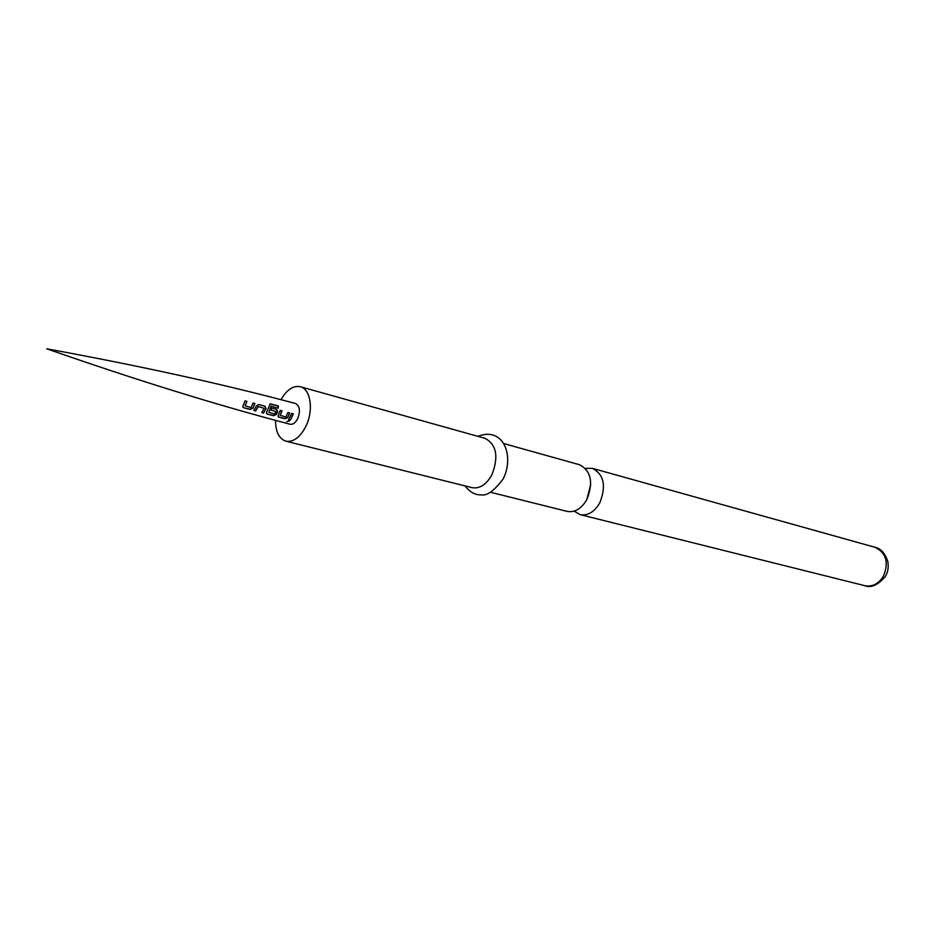 <?xml version="1.0" encoding="UTF-8"?>
<svg xmlns="http://www.w3.org/2000/svg" width="935" height="935" viewBox="0 0 935 935"><rect width="100%" height="100%" fill="white"/><g stroke="black" fill="none" stroke-linecap="round" stroke-linejoin="round"><path stroke-width="1.4" d="M288.81 420.633L286.694 421.65L288.81 420.633M289.254 420.96L286.694 421.65M243.123 405.615L245.064 400.858L246.91 401.349L245.122 405.848L251.083 407.602L253.081 402.997L254.904 403.488L252.953 408.268L250.089 409.448L243.661 407.742L242.89 407.146L243.123 405.615M253.841 410.465L256.389 405.907L258.656 404.504L264.979 406.211L266.066 408.548L263.53 413.071L261.73 412.592L264.173 408.338L258.27 406.585L255.652 410.944L253.841 410.465M266.709 412.008L270.25 403.897L278.385 405.907L278.151 408.163L271.115 406.222L268.848 412.277L274.645 413.995L275.965 411.552L270.846 410.009L271.489 407.987L276.585 409.378L277.66 411.692L276.269 414.567L273.464 415.736L267.235 414.053L266.487 413.492L266.709 412.008M278.279 415.105L280.243 410.36L282.019 410.839L280.196 415.327L285.9 417.033L287.922 412.44L289.675 412.896L287.688 417.664L284.953 418.763L278.77 417.15L278.279 415.105M288.599 419.686L291.65 413.41L293.38 413.866L290.353 420.119L288.599 419.686M290.072 424.233C292.935 424.724 295.472 422.854 297.692 418.658C300.521 410.991 299.808 405.942 295.553 403.511C222.962 384.11 140.028 365.877 46.75 348.802C136.276 380.066 217.387 405.217 290.072 424.233M264.173 408.338L258.095 406.468L255.571 410.699L254.004 410.266M258.609 404.504L264.792 406.176L265.902 408.443L263.53 413.071M275.521 420.353C275.603 431.876 279.062 438.819 285.9 441.191C293.356 442.36 299.983 437.475 305.78 426.535C313.856 410.699 310.747 388.96 300.31 386.716C293.193 385.384 286.753 389.72 280.991 399.701M285.9 441.191L472.035 487.649C479.69 488.935 486.293 484.681 491.88 474.875C498.846 456.794 496.578 444.616 485.078 438.34L300.31 386.716M503.462 443.482L579.536 464.742C591.13 470.878 593.573 482.472 586.864 499.535C581.43 508.769 574.873 512.731 567.194 511.398L490.559 492.277M574.125 511.153L580.132 514.624C587.811 515.956 594.356 512.053 599.767 502.89C606.453 485.966 603.987 474.442 592.381 468.33L585.439 468.377M291.65 413.422L293.193 413.819L290.353 420.119M290.247 419.873L288.751 419.499M287.922 412.44L289.476 412.849L288.319 416.063L287.559 417.466L284.953 418.763M280.243 410.371L281.821 410.792L280.196 415.327M284.859 418.518L278.77 417.15M278.677 416.905L278.046 416.613M268.848 412.277L271.115 406.222M269.911 404.002L278.174 405.989L277.964 408.104M271.489 407.987L276.398 409.331L277.485 411.587L276.141 414.369L273.382 415.479L267.235 414.053M267.153 413.808L266.381 413.235M275.965 411.552L270.869 409.951M263.436 412.814L261.882 412.393M253.069 403.008L254.706 403.452L253.537 406.748L252.824 408.069L250.089 409.448M245.064 400.87L246.723 401.314L245.122 405.848M250.007 409.191L243.661 407.742M243.579 407.473L242.784 406.865M874.95 547.279C880.63 548.389 884.907 553.064 887.783 561.304C888.788 567.229 887.946 572.325 885.27 576.591C877.813 585.146 870.988 588.173 864.793 585.684C872.238 587.051 878.397 584.001 883.271 576.521C889.103 562.59 886.322 552.842 874.95 547.279L592.381 468.33M477.925 436.341C504.047 426.009 514.554 457.121 503.112 478.989C494.171 490.91 486.761 496.193 480.87 494.825C475.237 495.106 469.896 492.114 464.835 485.849M590.768 484.494L586.712 499.816M864.793 585.684L580.132 514.624"/></g></svg>
